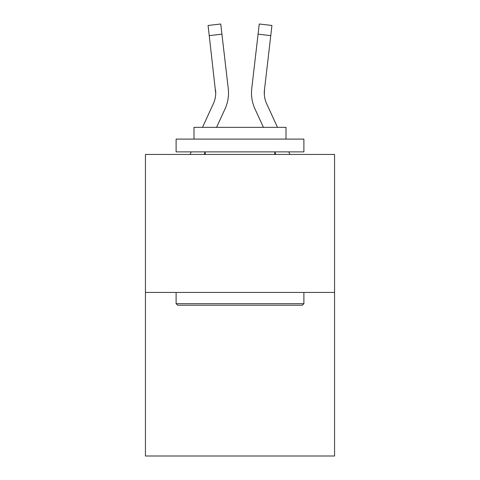 <?xml version="1.0" encoding="UTF-8"?>
<svg xmlns="http://www.w3.org/2000/svg" width="480" height="480" viewBox="0 0 480 480"><rect width="100%" height="100%" fill="white"/><g stroke="black" fill="none" stroke-linecap="round" stroke-linejoin="round"><path stroke-width="0.72" d="M334.56 292.44L334.56 154.44L145.44 154.44L145.44 456L334.56 456L334.56 292.44L145.44 292.44M204.114 154.44L205.242 151.98L204.114 154.44M224.994 109.014L216.564 127.35L224.994 109.014A38.334 38.334 0 0 0 228.246 88.584L221.928 34.152L209.232 35.628L208.056 25.476L220.746 24L221.928 34.152M228.432 95.25L228.498 93.372M228.066 87.048L228.246 88.584L228.066 87.048M275.886 154.44L274.758 151.98L275.886 154.44M255.006 109.014L263.436 127.35L255.006 109.014A38.334 38.334 0 0 1 251.754 88.584L259.254 24L271.944 25.476L259.254 24L271.944 25.476L259.254 24L271.944 25.476L259.254 24L271.944 25.476L270.768 35.628L258.072 34.152M251.502 93.372L251.568 95.262L251.502 93.372M264.324 94.506L264.45 90.054L264.324 94.506L264.45 90.054L264.324 94.506L264.45 90.054L264.324 94.506L264.45 90.054L264.324 94.506L264.45 90.054L264.324 94.506L264.45 90.054L264.324 94.506L264.45 90.054L270.768 35.628M202.506 127.35L213.384 103.674A25.554 25.554 0 0 0 215.718 93.312L209.232 35.628M213.384 103.674A25.554 25.554 0 0 0 215.718 93.312A25.554 25.554 0 0 1 213.384 103.674A25.554 25.554 0 0 0 215.718 93.312A25.554 25.554 0 0 1 213.384 103.674A25.554 25.554 0 0 0 215.718 93.312A25.554 25.554 0 0 1 213.384 103.674A25.554 25.554 0 0 0 215.718 93.312A25.554 25.554 0 0 1 213.384 103.674A25.554 25.554 0 0 0 215.718 93.312A25.554 25.554 0 0 1 213.384 103.674A25.554 25.554 0 0 0 215.718 93.312L215.55 90.054A25.554 25.554 0 0 1 213.384 103.674M302.358 305.22L177.642 305.22L176.112 303.684L303.888 303.684L302.358 305.22M176.112 139.104L303.888 139.104L303.888 151.884L176.112 151.884L176.112 139.104M286.002 139.104L286.002 127.35L193.998 127.35L193.998 139.104M176.112 292.44L176.112 303.684M303.888 292.44L303.888 303.684M205.242 151.884L205.242 154.44M274.758 151.884L274.758 154.44M190.05 154.44L191.226 151.884M208.056 25.476L220.746 24M289.95 154.44L288.774 151.884M277.494 127.35L266.616 103.674A25.554 25.554 0 0 1 264.45 90.054L264.282 93.306L264.45 90.054M271.944 25.476L259.254 24"/></g></svg>

